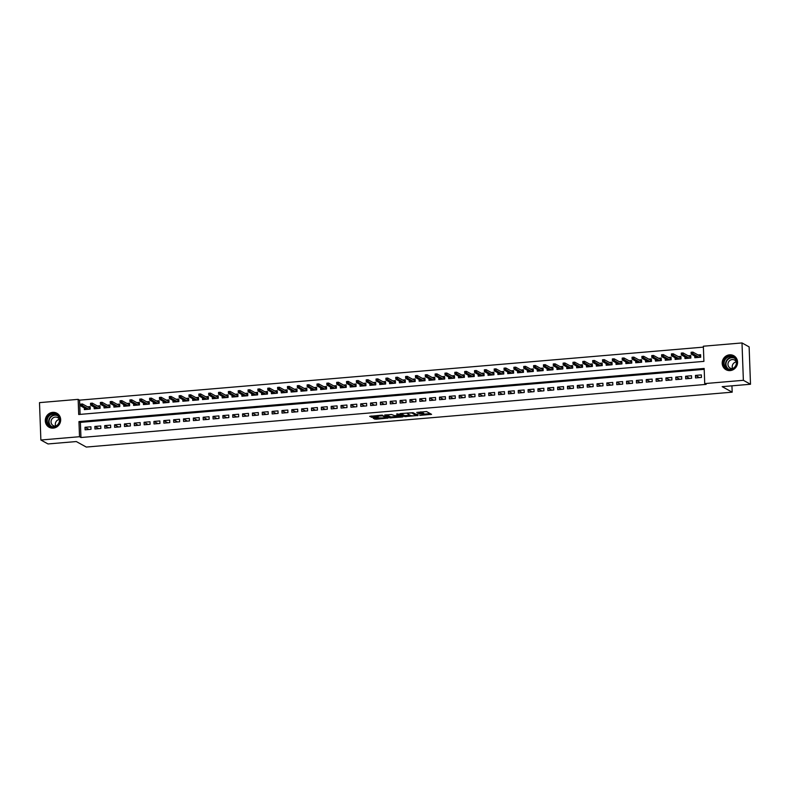 <?xml version="1.0" encoding="UTF-8"?>
<svg xmlns="http://www.w3.org/2000/svg" width="790" height="790" viewBox="0 0 790 790"><rect width="100%" height="100%" fill="white"/><g stroke="black" fill="none" stroke-linecap="round" stroke-linejoin="round"><path stroke-width="1.19" d="M419.747 415.382L431.577 414.325L426.531 411.541L416.745 412.439A3.219 0.553 177.9 0 1 420.724 412.676L421.149 412.903A3.219 0.553 177.9 0 1 421.277 413.051A3.219 0.553 177.9 0 1 418.957 413.664L417.14 413.94L419.342 413.881A3.219 0.553 177.9 0 1 423.331 414.118L423.756 414.345A3.219 0.553 177.9 0 1 423.884 414.493A3.219 0.553 177.9 0 1 421.554 415.106L419.747 415.382M52.693 412.36A7.999 7.584 118.9 0 1 60.445 421.811A7.999 7.584 118.9 0 1 49.118 427.242A7.999 7.584 118.9 0 1 52.693 412.36M729.595 354.829A7.999 7.584 118.9 0 1 737.337 364.279A7.999 7.584 118.9 0 1 726.01 369.71A7.999 7.584 118.9 0 1 729.595 354.829M373.976 418.137L373.285 418.374L375.951 419.233L388.078 418.068L381.748 415.165L369.661 416.37L372.613 417.387L378.222 416.784L377.225 416.152L382.508 415.826L385.925 417.782L373.976 418.137M741.998 342.939L749.127 346.879L750.5 384.256L722.188 386.656L732.182 392.176L86.288 447.061L76.304 441.551L48.002 443.95L40.873 440.01L39.5 402.633L78.141 399.355L78.704 414.503L703.91 361.376L703.357 346.218L741.998 342.939L743.37 380.306L704.72 383.594L704.167 368.446L78.96 421.574L79.513 436.722L40.873 440.01M750.5 384.256L743.37 380.306M704.206 369.345L80.383 422.364L80.945 437.512L706.151 384.384L704.72 383.594M80.945 437.512L79.513 436.722M404.757 416.607L418.098 415.471L413.051 412.686L400.402 413.585L399.72 413.822L404.757 416.607L404.717 415.599L410.257 415.303M402.377 416.982L389.727 417.88L384.651 415.046L391.504 414.513L394.793 415.718L398.753 415.254L396.59 414.029L397.943 413.921L403.068 416.745L402.377 416.982L402.357 416.36M84.303 407.916L84.362 409.615L90.267 409.111L90.178 406.583L87.572 406.81M94.148 407.077L94.208 408.776L100.113 408.272L100.024 405.744L97.417 405.971M103.994 406.238L104.053 407.936L109.958 407.433L109.869 404.915L107.262 405.132M113.839 405.408L113.898 407.107L119.803 406.603L119.715 404.075L117.108 404.292M123.684 404.569L123.744 406.267L129.649 405.764L129.56 403.236L126.953 403.463M133.53 403.729L133.589 405.428L139.504 404.924L139.405 402.406L136.798 402.624M143.375 402.89L143.434 404.589L149.35 404.095L149.251 401.567L146.644 401.784M153.221 402.061L153.28 403.759L159.195 403.256L159.096 400.728L156.489 400.955M163.066 401.221L163.125 402.92L169.04 402.416L168.942 399.888L166.334 400.115M172.911 400.382L172.971 402.08L178.886 401.577L178.787 399.059L176.18 399.276M182.757 399.543L182.826 401.241L188.731 400.747L188.632 398.219L186.025 398.437M192.602 398.713L192.671 400.412L198.576 399.908L198.478 397.38L195.871 397.607M202.447 397.874L202.517 399.572L208.422 399.069L208.323 396.541L205.716 396.768M212.293 397.034L212.362 398.733L218.267 398.229L218.168 395.711L215.561 395.928M222.138 396.195L222.207 397.903L228.113 397.4L228.024 394.872L225.407 395.089M231.983 395.365L232.053 397.064L237.958 396.56L237.869 394.032L235.252 394.259M241.829 394.526L241.898 396.225L247.803 395.721L247.714 393.203L245.097 393.42M251.674 393.687L251.743 395.385L257.649 394.882L257.56 392.363L254.943 392.581M261.529 392.857L261.589 394.556L267.494 394.052L267.405 391.524L264.788 391.751M271.375 392.018L271.434 393.716L277.339 393.213L277.25 390.685L274.634 390.912M281.22 391.178L281.279 392.877L287.185 392.373L287.096 389.855L284.479 390.072M291.066 390.339L291.125 392.038L297.03 391.544L296.941 389.016L294.324 389.233M300.911 389.51L300.97 391.208L306.875 390.704L306.787 388.176L304.17 388.404M310.756 388.67L310.816 390.369L316.721 389.865L316.632 387.337L314.025 387.564M320.602 387.831L320.661 389.529L326.566 389.026L326.477 386.507L323.87 386.725M330.447 386.991L330.506 388.69L336.412 388.196L336.323 385.668L333.716 385.885M340.293 386.162L340.352 387.86L346.257 387.357L346.168 384.829L343.561 385.056M350.138 385.322L350.197 387.021L356.102 386.517L356.014 383.989L353.406 384.216M359.983 384.483L360.043 386.182L365.958 385.678L365.859 383.16L363.252 383.377M369.829 383.644L369.888 385.352L375.803 384.849L375.704 382.321L373.097 382.538M379.674 382.814L379.733 384.513L385.648 384.009L385.55 381.481L382.943 381.708M389.519 381.975L389.579 383.673L395.494 383.17L395.395 380.652L392.788 380.869M399.365 381.135L399.424 382.834L405.339 382.34L405.24 379.812L402.633 380.029M409.21 380.306L409.279 382.005L415.185 381.501L415.086 378.973L412.479 379.2M419.056 379.467L419.125 381.165L425.03 380.662L424.931 378.134L422.324 378.361M428.901 378.627L428.97 380.326L434.875 379.822L434.776 377.304L432.17 377.521M438.746 377.788L438.815 379.486L444.721 378.993L444.622 376.465L442.015 376.682M448.592 376.958L448.661 378.657L454.566 378.153L454.477 375.625L451.86 375.852M458.437 376.119L458.506 377.818L464.411 377.314L464.322 374.786L461.706 375.013M468.282 375.28L468.351 376.978L474.257 376.475L474.168 373.956L471.551 374.174M478.128 374.44L478.197 376.149L484.102 375.645L484.013 373.117L481.396 373.334M487.983 373.611L488.042 375.309L493.947 374.806L493.859 372.278L491.242 372.505M497.828 372.771L497.888 374.47L503.793 373.966L503.704 371.438L501.087 371.665M507.674 371.932L507.733 373.631L513.638 373.127L513.549 370.609L510.933 370.826M517.519 371.103L517.578 372.801L523.484 372.297L523.395 369.769L520.778 369.987M527.365 370.263L527.424 371.962L533.329 371.458L533.24 368.93L530.623 369.157M537.21 369.424L537.269 371.122L543.174 370.619L543.086 368.101L540.479 368.318M547.055 368.584L547.115 370.283L553.02 369.789L552.931 367.261L550.324 367.478M556.901 367.755L556.96 369.453L562.865 368.95L562.776 366.422L560.169 366.649M566.746 366.916L566.805 368.614L572.711 368.11L572.622 365.582L570.015 365.81M576.591 366.076L576.651 367.775L582.556 367.271L582.467 364.753L579.86 364.97M586.437 365.237L586.496 366.935L592.411 366.442L592.312 363.913L589.705 364.131M596.282 364.407L596.341 366.106L602.257 365.602L602.158 363.074L599.551 363.301M606.127 363.568L606.187 365.266L612.102 364.763L612.003 362.235L609.396 362.462M615.973 362.728L616.032 364.427L621.947 363.923L621.849 361.405L619.242 361.623M625.818 361.889L625.877 363.598L631.793 363.094L631.694 360.566L629.087 360.783M635.664 361.06L635.733 362.758L641.638 362.255L641.539 359.726L638.932 359.954M645.509 360.22L645.578 361.919L651.483 361.415L651.385 358.897L648.778 359.114M655.354 359.381L655.424 361.079L661.329 360.586L661.23 358.058L658.623 358.275M665.2 358.551L665.269 360.25L671.174 359.746L671.075 357.218L668.468 357.445M675.045 357.712L675.114 359.411L681.019 358.907L680.931 356.379L678.314 356.606M684.89 356.873L684.96 358.571L690.865 358.068L690.776 355.549L688.159 355.767M695.546 377.936L701.451 377.432L701.362 374.914L695.447 375.408L695.546 377.936M685.7 378.775L691.606 378.272L691.517 375.744L685.601 376.247L685.7 378.775M675.855 379.615L681.76 379.111L681.671 376.583L675.756 377.087L675.855 379.615M666.01 380.444L671.915 379.951L671.816 377.423L665.911 377.926L666.01 380.444M656.164 381.284L662.069 380.78L661.971 378.262L656.065 378.756L656.164 381.284M646.319 382.123L652.224 381.619L652.125 379.091L646.22 379.595L646.319 382.123M636.473 382.962L642.379 382.459L642.28 379.931L636.375 380.434L636.473 382.962M626.618 383.792L632.533 383.288L632.435 380.77L626.529 381.274L626.618 383.792M616.773 384.631L622.688 384.128L622.589 381.6L616.684 382.103L616.773 384.631M606.927 385.471L612.843 384.967L612.744 382.439L606.838 382.943L606.927 385.471M597.082 386.3L602.997 385.806L602.898 383.278L596.993 383.782L597.082 386.3M587.237 387.14L593.152 386.636L593.053 384.118L587.148 384.621L587.237 387.14M577.391 387.979L583.296 387.475L583.208 384.947L577.302 385.451L577.391 387.979M567.546 388.818L573.451 388.315L573.362 385.787L567.457 386.29L567.546 388.818M557.701 389.648L563.606 389.154L563.517 386.626L557.612 387.13L557.701 389.648M547.855 390.487L553.76 389.984L553.671 387.465L547.766 387.959L547.855 390.487M538.01 391.327L543.915 390.823L543.826 388.295L537.921 388.799L538.01 391.327M528.164 392.166L534.07 391.662L533.981 389.134L528.076 389.638L528.164 392.166M518.319 392.995L524.224 392.502L524.135 389.974L518.23 390.477L518.319 392.995M508.474 393.835L514.379 393.331L514.29 390.813L508.385 391.307L508.474 393.835M498.628 394.674L504.534 394.171L504.445 391.643L498.539 392.146L498.628 394.674M488.783 395.514L494.688 395.01L494.599 392.482L488.684 392.986L488.783 395.514M478.938 396.343L484.843 395.839L484.754 393.321L478.839 393.825L478.938 396.343M469.092 397.182L474.997 396.679L474.909 394.151L468.993 394.654L469.092 397.182M459.247 398.022L465.152 397.518L465.063 394.99L459.148 395.494L459.247 398.022M449.401 398.851L455.307 398.358L455.218 395.829L449.303 396.333L449.401 398.851M439.556 399.691L445.461 399.187L445.363 396.669L439.457 397.163L439.556 399.691M429.711 400.53L435.616 400.026L435.517 397.498L429.612 398.002L429.711 400.53M419.865 401.369L425.771 400.866L425.672 398.338L419.767 398.841L419.865 401.369M410.02 402.199L415.925 401.705L415.826 399.177L409.921 399.681L410.02 402.199M400.165 403.038L406.08 402.535L405.981 400.017L400.076 400.51L400.165 403.038M390.319 403.878L396.234 403.374L396.136 400.846L390.23 401.35L390.319 403.878M380.474 404.717L386.389 404.213L386.29 401.685L380.385 402.189L380.474 404.717M370.629 405.547L376.544 405.043L376.445 402.525L370.54 403.028L370.629 405.547M360.783 406.386L366.698 405.882L366.6 403.354L360.694 403.858L360.783 406.386M350.938 407.225L356.843 406.722L356.754 404.194L350.849 404.697L350.938 407.225M341.092 408.065L346.998 407.561L346.909 405.033L341.004 405.537L341.092 408.065M331.247 408.894L337.152 408.391L337.063 405.872L331.158 406.376L331.247 408.894M321.402 409.734L327.307 409.23L327.218 406.702L321.313 407.206L321.402 409.734M311.556 410.573L317.462 410.069L317.373 407.541L311.467 408.045L311.556 410.573M301.711 411.402L307.616 410.909L307.527 408.381L301.622 408.884L301.711 411.402M291.865 412.242L297.771 411.738L297.682 409.22L291.777 409.714L291.865 412.242M282.02 413.081L287.925 412.578L287.837 410.05L281.931 410.553L282.02 413.081M272.175 413.921L278.08 413.417L277.991 410.889L272.086 411.393L272.175 413.921M262.329 414.75L268.235 414.256L268.146 411.728L262.231 412.232L262.329 414.75M252.484 415.589L258.389 415.086L258.3 412.568L252.385 413.061L252.484 415.589M242.639 416.429L248.544 415.925L248.455 413.397L242.54 413.901L242.639 416.429M232.793 417.268L238.698 416.765L238.61 414.237L232.695 414.74L232.793 417.268M222.948 418.098L228.853 417.594L228.764 415.076L222.849 415.579L222.948 418.098M213.103 418.937L219.008 418.433L218.909 415.905L213.004 416.409L213.103 418.937M203.257 419.776L209.162 419.273L209.064 416.745L203.158 417.248L203.257 419.776M193.412 420.606L199.317 420.112L199.218 417.584L193.313 418.088L193.412 420.606M183.566 421.445L189.472 420.942L189.373 418.424L183.468 418.917L183.566 421.445M173.711 422.285L179.626 421.781L179.528 419.253L173.622 419.757L173.711 422.285M163.866 423.124L169.781 422.62L169.682 420.092L163.777 420.596L163.866 423.124M154.02 423.954L159.936 423.46L159.837 420.932L153.931 421.435L154.02 423.954M144.175 424.793L150.09 424.289L149.991 421.771L144.086 422.265L144.175 424.793M134.33 425.632L140.245 425.129L140.146 422.601L134.241 423.104L134.33 425.632M124.484 426.472L130.389 425.968L130.301 423.44L124.395 423.944L124.484 426.472M114.639 427.301L120.544 426.798L120.455 424.279L114.55 424.783L114.639 427.301M104.794 428.141L110.699 427.637L110.61 425.119L104.705 425.613L104.794 428.141M94.948 428.98L100.853 428.476L100.765 425.948L94.859 426.452L94.948 428.98M90.919 426.788L85.014 427.291L85.103 429.819L91.008 429.316L90.919 426.788M703.386 347.126L79.573 400.145L80.096 414.385M694.736 356.033L694.805 357.732L700.71 357.238L700.621 354.71L698.005 354.927M732.182 392.176L731.945 385.826M79.573 400.145L78.141 399.355M80.383 422.364L78.96 421.574M695.447 375.408L699.427 377.61M685.601 376.247L689.581 378.45M675.756 377.087L679.736 379.279M665.911 377.926L669.89 380.118M656.065 378.756L660.045 380.958M646.22 379.595L650.19 381.787M636.375 380.434L640.344 382.627M626.529 381.274L630.499 383.466M616.684 382.103L620.654 384.305M606.838 382.943L610.808 385.135M596.993 383.782L600.963 385.974M587.148 384.621L591.118 386.814M577.302 385.451L581.272 387.653M567.457 386.29L571.427 388.483M557.612 387.13L561.581 389.322M547.766 387.959L551.736 390.161M537.921 388.799L541.891 390.991M528.076 389.638L532.045 391.83M518.23 390.477L522.2 392.67M508.385 391.307L512.355 393.509M498.539 392.146L502.509 394.338M488.684 392.986L492.664 395.178M478.839 393.825L482.818 396.017M468.993 394.654L472.973 396.857M459.148 395.494L463.128 397.686M449.303 396.333L453.282 398.525M439.457 397.163L443.437 399.365M429.612 398.002L433.591 400.204M419.767 398.841L423.736 401.034M409.921 399.681L413.891 401.873M400.076 400.51L404.046 402.712M390.23 401.35L394.2 403.542M380.385 402.189L384.355 404.381M370.54 403.028L374.509 405.221M360.694 403.858L364.664 406.06M350.849 404.697L354.819 406.89M341.004 405.537L344.973 407.729M331.158 406.376L335.128 408.568M321.313 407.206L325.282 409.408M311.467 408.045L315.437 410.237M301.622 408.884L305.592 411.077M291.777 409.714L295.746 411.916M281.931 410.553L285.901 412.755M272.086 411.393L276.056 413.585M262.231 412.232L266.21 414.424M252.385 413.061L256.365 415.264M242.54 413.901L246.519 416.093M232.695 414.74L236.674 416.932M222.849 415.579L226.829 417.772M213.004 416.409L216.983 418.611M203.158 417.248L207.138 419.441M193.313 418.088L197.283 420.28M183.468 418.917L187.437 421.119M173.622 419.757L177.592 421.959M163.777 420.596L167.747 422.788M153.931 421.435L157.901 423.628M144.086 422.265L148.056 424.467M134.241 423.104L138.211 425.297M124.395 423.944L128.365 426.136M114.55 424.783L118.52 426.975M104.705 425.613L108.674 427.815M94.859 426.452L98.829 428.644M85.014 427.291L88.984 429.484M423.884 414.493L423.845 413.486A3.219 0.553 177.9 0 0 423.716 413.338L423.756 414.345M421.268 412.815A3.219 0.553 177.9 0 1 423.292 413.101L423.716 413.338M421.277 413.051L421.238 412.044A3.219 0.553 177.9 0 0 421.11 411.896L421.149 412.903M423.865 414.148L430.264 413.604M400.984 413.535L404.717 415.599M415.955 415.579L412.005 412.973L409.734 413.042A3.219 0.553 177.9 0 0 407.413 413.654A3.219 0.553 177.9 0 0 407.541 413.802L410.563 415.471A3.219 0.553 177.9 0 0 414.553 415.698L415.955 415.579M401.755 416.024L400.925 416.093M395.237 416.577L390.941 416.942L390.971 417.95M385.964 414.809L390.941 416.942M395.662 416.824L400.945 416.498L398.417 415.659L394.457 416.132L395.662 416.824M399.266 414.641L398.733 414.632M370.935 416.083L377.225 415.984M374.559 418.088L380.207 417.861M385.915 417.367L386.725 417.298M696.434 357.594L696.415 356.962M699.18 355.579L700.641 355.451M699.683 357.317L700.068 355.5L700.128 357.287M691.191 353.426L692.178 353.347L692.139 352.33L691.151 352.419L691.181 354.068L691.112 352.251L692.889 352.103L692.949 353.92L691.181 354.068L697.412 357.515M692.178 353.347L699.189 357.366M692.139 352.33L692.889 352.103L699.634 355.826M729.861 356.023A6.922 6.567 118.9 0 1 736.754 362.274A6.922 6.567 118.9 0 1 730.365 369.651A6.922 6.567 118.9 0 1 723.462 363.4A6.922 6.567 118.9 0 1 729.861 356.023M730.483 369.226A6.409 6.083 -61.1 0 0 733.357 357.307A6.409 6.083 -61.1 0 0 724.282 361.662A6.409 6.083 -61.1 0 0 730.483 369.226M736.399 362.175A4.562 4.325 -61.1 0 0 728.084 363.173A4.562 4.325 -61.1 0 0 732.893 368.505M735.026 356.596A7.949 7.535 -61.1 0 0 722.702 361.277A7.949 7.535 -61.1 0 0 727.442 370.312M732.656 368.545A4.562 4.325 118.9 0 1 736.3 361.958M58.845 416.468A6.922 6.567 118.9 0 1 56.752 425.988A6.922 6.567 118.9 0 1 47.578 424.26A6.922 6.567 118.9 0 1 49.671 414.74A6.922 6.567 118.9 0 1 58.845 416.468M48.141 424.052A6.409 6.083 -61.1 0 0 57.779 424.635A6.409 6.083 -61.1 0 0 56.455 414.829A6.409 6.083 -61.1 0 0 48.141 424.052M59.497 419.697A4.562 4.325 -61.1 0 0 52.288 418.601A4.562 4.325 -61.1 0 0 56.001 426.037M58.124 414.128A7.949 7.535 -61.1 0 0 46.748 424.842A7.949 7.535 -61.1 0 0 50.54 427.834M55.754 426.067A4.562 4.325 118.9 0 1 59.398 419.48M686.589 358.433L686.569 357.801M689.334 356.418L690.796 356.29M689.838 358.156L690.223 356.339L690.282 358.117M681.345 354.266L682.323 354.177L682.293 353.17L681.306 353.258L681.336 354.907L681.266 353.091L683.044 352.933L683.103 354.759L681.336 354.907L687.567 358.354M682.323 354.177L689.344 358.196M682.293 353.17L683.044 352.933L689.788 356.665M676.744 359.272L676.724 358.63M679.489 357.248L680.95 357.129M679.993 358.996L680.368 357.179L680.437 358.956M671.5 355.105L672.478 355.016L672.448 354.009L671.461 354.088L671.49 355.747L671.421 353.92L673.199 353.772L673.258 355.589L671.49 355.747L677.721 359.183M672.478 355.016L679.499 359.035M672.448 354.009L673.199 353.772L679.943 357.505M666.898 360.112L666.879 359.47M669.644 358.087L671.105 357.959M670.147 359.835L670.522 358.008L670.592 359.796M661.655 355.935L662.632 355.856L662.603 354.848L661.615 354.927L661.645 356.576L661.576 354.759L663.353 354.611L663.412 356.428L661.645 356.576L667.876 360.023M662.632 355.856L669.644 359.875M662.603 354.848L663.353 354.611L670.098 358.344M657.053 360.941L657.033 360.309M659.788 358.927L661.26 358.798M660.302 360.665L660.677 358.848L660.746 360.635M651.809 356.774L652.787 356.695L652.757 355.678L651.77 355.767L651.799 357.416L651.73 355.599L653.508 355.451L653.567 357.268L651.799 357.416L658.031 360.862M652.787 356.695L659.798 360.714M652.757 355.678L653.508 355.451L660.252 359.174M647.207 361.781L647.188 361.149M649.943 359.756L651.414 359.638M650.456 361.504L650.832 359.687L650.901 361.465M641.964 357.613L642.942 357.524L642.912 356.517L641.924 356.596L641.954 358.255L641.885 356.438L643.653 356.28L643.722 358.107L641.954 358.255L648.185 361.702M642.942 357.524L649.953 361.543M642.912 356.517L643.653 356.28L650.407 360.013M637.362 362.62L637.342 361.978M640.098 360.596L641.569 360.477M640.611 362.343L640.986 360.526L641.055 362.304M632.119 358.443L633.096 358.364L633.067 357.357L632.079 357.435L632.109 359.094L632.039 357.268L633.807 357.12L633.876 358.937L632.109 359.094L638.34 362.531M633.096 358.364L640.107 362.383M633.067 357.357L633.807 357.12L640.562 360.852M627.517 363.449L627.497 362.817M630.252 361.435L631.724 361.307M630.766 363.173L631.141 361.356L631.21 363.143M622.273 359.282L623.251 359.203L623.211 358.186L622.234 358.275L622.263 359.924L622.194 358.107L623.962 357.959L624.031 359.776L622.263 359.924L628.494 363.37M623.251 359.203L630.262 363.222M623.211 358.186L623.962 357.959L630.716 361.682M617.671 364.289L617.652 363.657M620.407 362.274L621.878 362.146M620.92 364.012L621.295 362.195L621.365 363.973M612.418 360.122L613.405 360.033L613.366 359.025L612.388 359.114L612.418 360.763L612.349 358.946L614.116 358.798L614.186 360.615L612.418 360.763L618.649 364.21M613.405 360.033L620.417 364.062M613.366 359.025L614.116 358.798L620.871 362.521M607.826 365.128L607.806 364.496M610.561 363.104L612.033 362.985M611.075 364.852L611.45 363.035L611.519 364.812M602.573 360.961L603.56 360.872L603.52 359.865L602.543 359.944L602.573 361.603L602.503 359.786L604.271 359.628L604.34 361.445L602.573 361.603L608.804 365.049M603.56 360.872L610.571 364.891M603.52 359.865L604.271 359.628L611.016 363.361M597.981 365.968L597.951 365.326M600.716 363.943L602.187 363.815M601.23 365.691L601.605 363.864L601.674 365.651M592.727 361.79L593.715 361.711L593.675 360.704L592.698 360.783L592.727 362.432L592.658 360.615L594.426 360.467L594.495 362.284L592.727 362.432L598.958 365.879M593.715 361.711L600.726 365.731M593.675 360.704L594.426 360.467L601.17 364.2M588.135 366.797L588.106 366.165M590.871 364.782L592.342 364.654M591.384 366.521L591.759 364.704L591.829 366.491M582.882 362.63L583.869 362.551L583.83 361.534L582.852 361.623L582.882 363.272L582.813 361.455L584.58 361.307L584.649 363.124L582.882 363.272L589.113 366.718M583.869 362.551L590.88 366.57M583.83 361.534L584.58 361.307L591.325 365.029M578.29 367.636L578.26 367.004M581.025 365.622L582.497 365.494M581.539 367.36L581.914 365.543L581.983 367.32M573.036 363.469L574.024 363.38L573.984 362.373L573.007 362.462L573.027 364.111L572.967 362.294L574.735 362.146L574.804 363.963L573.027 364.111L579.268 367.557M574.024 363.38L581.035 367.399M573.984 362.373L574.735 362.146L581.48 365.869M568.445 368.476L568.415 367.844M571.18 366.451L572.651 366.333M571.693 368.199L572.069 366.382L572.138 368.16M563.191 364.309L564.179 364.22L564.139 363.212L563.151 363.291L563.181 364.95L563.122 363.133L564.889 362.975L564.959 364.792L563.181 364.95L569.422 368.387M564.179 364.22L571.19 368.239M564.139 363.212L564.889 362.975L571.634 366.708M558.599 369.315L558.57 368.673M561.335 367.291L562.806 367.162M561.848 369.039L562.223 367.212L562.292 368.999M553.346 365.138L554.333 365.059L554.294 364.052L553.306 364.131L553.336 365.78L553.276 363.963L555.044 363.815L555.113 365.632L553.336 365.78L559.577 369.226M554.333 365.059L561.344 369.078M554.294 364.052L555.044 363.815L561.789 367.548M548.754 370.145L548.724 369.513M551.489 368.13L552.961 368.002M552.003 369.868L552.378 368.051L552.447 369.839M543.5 365.977L544.488 365.898L544.448 364.881L543.461 364.97L543.49 366.619L543.431 364.802L545.199 364.654L545.268 366.471L543.49 366.619L549.731 370.066M544.488 365.898L551.499 369.918M544.448 364.881L545.199 364.654L551.943 368.377M538.908 370.984L538.879 370.352M541.644 368.96L543.115 368.841M542.157 370.707L542.533 368.891L542.592 370.668M533.655 366.817L534.642 366.728L534.603 365.721L533.615 365.8L533.645 367.459L533.586 365.642L535.353 365.484L535.423 367.31L533.645 367.459L539.876 370.905M534.642 366.728L541.654 370.747M534.603 365.721L535.353 365.484L542.098 369.216M529.063 371.823L529.033 371.182M531.798 369.799L533.27 369.681M532.312 371.547L532.687 369.73L532.746 371.507M523.81 367.656L524.797 367.567L524.758 366.56L523.77 366.639L523.8 368.298L523.731 366.471L525.508 366.323L525.577 368.14L523.8 368.298L530.031 371.735M524.797 367.567L531.808 371.586M524.758 366.56L525.508 366.323L532.253 370.056M519.218 372.663L519.188 372.021M521.953 370.638L523.424 370.51M522.467 372.386L522.842 370.559L522.901 372.347M513.964 368.486L514.952 368.407L514.912 367.39L513.925 367.478L513.954 369.128L513.885 367.31L515.663 367.162L515.732 368.979L513.954 369.128L520.185 372.574M514.952 368.407L521.963 372.426M514.912 367.39L515.663 367.162L522.407 370.885M509.362 373.492L509.343 372.86M512.108 371.478L513.579 371.349M512.621 373.216L512.996 371.399L513.056 373.176M504.119 369.325L505.106 369.246L505.067 368.229L504.079 368.318L504.109 369.967L504.04 368.15L505.817 368.002L505.886 369.819L504.109 369.967L510.34 373.413M505.106 369.246L512.118 373.265M505.067 368.229L505.817 368.002L512.562 371.725M499.517 374.332L499.497 373.7M502.262 372.307L503.734 372.189M502.776 374.055L503.151 372.238L503.21 374.016M494.273 370.164L495.261 370.076L495.221 369.068L494.234 369.147L494.264 370.806L494.194 368.989L495.972 368.831L496.041 370.658L494.264 370.806L500.495 374.253M495.261 370.076L502.272 374.095M495.221 369.068L495.972 368.831L502.716 372.564M489.672 375.171L489.652 374.529M492.417 373.147L493.878 373.028M492.921 374.894L493.306 373.078L493.365 374.855M484.428 370.994L485.416 370.915L485.376 369.908L484.389 369.987L484.418 371.636L484.349 369.819L486.127 369.671L486.196 371.488L484.418 371.636L490.649 375.082M485.416 370.915L492.427 374.934M485.376 369.908L486.127 369.671L492.871 373.403M479.826 376L479.807 375.369M482.572 373.986L484.033 373.858M483.075 375.724L483.46 373.907L483.519 375.694M474.583 371.833L475.57 371.754L475.531 370.737L474.543 370.826L474.573 372.475L474.504 370.658L476.281 370.51L476.34 372.327L474.573 372.475L480.804 375.922M475.57 371.754L482.581 375.773M475.531 370.737L476.281 370.51L483.026 374.233M469.981 376.84L469.961 376.208M472.726 374.825L474.188 374.697M473.23 376.563L473.615 374.746L473.674 376.524M464.737 372.673L465.725 372.584L465.685 371.577L464.698 371.665L464.727 373.315L464.658 371.498L466.436 371.349L466.495 373.166L464.727 373.315L470.959 376.761M465.725 372.584L472.736 376.613M465.685 371.577L466.436 371.349L473.18 375.072M460.135 377.679L460.116 377.047M462.881 375.655L464.342 375.536M463.384 377.403L463.769 375.586L463.829 377.363M454.892 373.512L455.87 373.423L455.84 372.416L454.852 372.495L454.882 374.154L454.813 372.337L456.59 372.179L456.65 373.996L454.882 374.154L461.113 377.6M455.87 373.423L462.891 377.442M455.84 372.416L456.59 372.179L463.335 375.912M450.29 378.519L450.27 377.877M453.035 376.494L454.497 376.366M453.539 378.242L453.914 376.415L453.983 378.203M445.047 374.341L446.024 374.262L445.995 373.255L445.007 373.334L445.037 374.983L444.968 373.166L446.745 373.018L446.804 374.835L445.037 374.983L451.268 378.43M446.024 374.262L453.045 378.282M445.995 373.255L446.745 373.018L453.49 376.751M440.445 379.348L440.425 378.716M443.19 377.334L444.651 377.205M443.694 379.072L444.069 377.255L444.138 379.042M435.201 375.181L436.179 375.102L436.149 374.085L435.162 374.174L435.191 375.823L435.122 374.006L436.9 373.858L436.959 375.675L435.191 375.823L441.422 379.269M436.179 375.102L443.19 379.121M436.149 374.085L436.9 373.858L443.644 377.581M430.599 380.188L430.58 379.556M433.335 378.173L434.806 378.045M433.848 379.911L434.224 378.094L434.293 379.872M425.356 376.02L426.333 375.931L426.304 374.924L425.316 375.013L425.346 376.662L425.277 374.845L427.054 374.697L427.113 376.514L425.346 376.662L431.577 380.109M426.333 375.931L433.345 379.951M426.304 374.924L427.054 374.697L433.799 378.42M420.754 381.027L420.734 380.385M423.489 379.003L424.961 378.884M424.003 380.75L424.378 378.933L424.447 380.711M415.51 376.86L416.488 376.771L416.458 375.764L415.471 375.843L415.5 377.501L415.431 375.675L417.199 375.526L417.268 377.344L415.5 377.501L421.732 380.938M416.488 376.771L423.499 380.79M416.458 375.764L417.199 375.526L423.954 379.259M410.909 381.866L410.889 381.224M413.644 379.842L415.115 379.714M414.157 381.59L414.533 379.763L414.602 381.55M405.665 377.689L406.643 377.61L406.613 376.603L405.625 376.682L405.655 378.331L405.586 376.514L407.354 376.366L407.423 378.183L405.655 378.331L411.886 381.777M406.643 377.61L413.654 381.629M406.613 376.603L407.354 376.366L414.108 380.099M401.063 382.696L401.043 382.064M403.799 380.681L405.27 380.553M404.312 382.419L404.687 380.602L404.757 382.39M395.82 378.529L396.797 378.45L396.758 377.432L395.78 377.521L395.81 379.17L395.741 377.353L397.508 377.205L397.577 379.022L395.81 379.17L402.041 382.617M396.797 378.45L403.809 382.469M396.758 377.432L397.508 377.205L404.263 380.928M391.218 383.535L391.198 382.903M393.953 381.511L395.425 381.392M394.467 383.259L394.842 381.442L394.911 383.219M385.964 379.368L386.952 379.279L386.912 378.272L385.935 378.351L385.964 380.01L385.895 378.193L387.663 378.035L387.732 379.862L385.964 380.01L392.196 383.456M386.952 379.279L393.963 383.298M386.912 378.272L387.663 378.035L394.417 381.768M381.373 384.375L381.353 383.733M384.108 382.35L385.579 382.232M384.621 384.098L384.997 382.281L385.066 384.059M376.119 380.197L377.107 380.118L377.067 379.111L376.089 379.19L376.119 380.849L376.05 379.022L377.818 378.874L377.887 380.691L376.119 380.849L382.35 384.286M377.107 380.118L384.118 384.138M377.067 379.111L377.818 378.874L384.562 382.607M371.527 385.204L371.498 384.572M374.262 383.19L375.734 383.061M374.776 384.937L375.151 383.111L375.22 384.898M366.274 381.037L367.261 380.958L367.222 379.941L366.244 380.029L366.274 381.679L366.204 379.862L367.972 379.714L368.041 381.531L366.274 381.679L372.505 385.125M367.261 380.958L374.272 384.977M367.222 379.941L367.972 379.714L374.717 383.436M361.682 386.043L361.652 385.411M364.417 384.029L365.889 383.901M364.931 385.767L365.306 383.95L365.375 385.727M356.428 381.876L357.416 381.787L357.376 380.78L356.399 380.869L356.428 382.518L356.359 380.701L358.127 380.553L358.196 382.37L356.428 382.518L362.659 385.964M357.416 381.787L364.427 385.816M357.376 380.78L358.127 380.553L364.871 384.276M351.836 386.883L351.807 386.251M354.572 384.858L356.043 384.74M355.085 386.606L355.46 384.789L355.53 386.567M346.583 382.716L347.57 382.627L347.531 381.619L346.553 381.698L346.573 383.357L346.514 381.54L348.281 381.382L348.351 383.199L346.573 383.357L352.814 386.804M347.57 382.627L354.582 386.646M347.531 381.619L348.281 381.382L355.026 385.115M341.991 387.722L341.961 387.08M344.726 385.698L346.198 385.569M345.24 387.446L345.615 385.619L345.684 387.406M336.738 383.545L337.725 383.466L337.685 382.459L336.698 382.538L336.728 384.187L336.668 382.37L338.436 382.222L338.505 384.039L336.728 384.187L342.969 387.633M337.725 383.466L344.736 387.485M337.685 382.459L338.436 382.222L345.181 385.954M332.146 388.552L332.116 387.92M334.881 386.537L336.352 386.409M335.394 388.275L335.77 386.458L335.839 388.246M326.892 384.384L327.88 384.305L327.84 383.288L326.853 383.377L326.882 385.026L326.823 383.209L328.591 383.061L328.66 384.878L326.882 385.026L333.123 388.473M327.88 384.305L334.891 388.325M327.84 383.288L328.591 383.061L335.335 386.784M322.3 389.391L322.271 388.759M325.036 387.376L326.507 387.248M325.549 389.115L325.924 387.298L325.994 389.075M317.047 385.224L318.034 385.135L317.995 384.128L317.007 384.216L317.037 385.866L316.978 384.049L318.745 383.901L318.814 385.718L317.037 385.866L323.278 389.312M318.034 385.135L325.046 389.154M317.995 384.128L318.745 383.901L325.49 387.623M312.455 390.23L312.425 389.598M315.19 388.206L316.662 388.088M315.704 389.954L316.079 388.137L316.138 389.914M307.201 386.063L308.189 385.974L308.149 384.967L307.162 385.046L307.192 386.705L307.132 384.888L308.9 384.73L308.969 386.547L307.192 386.705L313.423 390.142M308.189 385.974L315.2 389.993M308.149 384.967L308.9 384.73L315.644 388.463M302.61 391.07L302.58 390.428M305.345 389.045L306.816 388.917M305.858 390.793L306.234 388.966L306.293 390.754M297.356 386.893L298.344 386.814L298.304 385.806L297.317 385.885L297.346 387.535L297.277 385.718L299.054 385.569L299.124 387.386L297.346 387.535L303.577 390.981M298.344 386.814L305.355 390.833M298.304 385.806L299.054 385.569L305.799 389.302M292.764 391.899L292.735 391.267M295.5 389.885L296.971 389.756M296.013 391.623L296.388 389.806L296.447 391.593M287.511 387.732L288.498 387.653L288.459 386.636L287.471 386.725L287.501 388.374L287.432 386.557L289.209 386.409L289.278 388.226L287.501 388.374L293.732 391.82M288.498 387.653L295.509 391.672M288.459 386.636L289.209 386.409L295.954 390.132M282.909 392.739L282.889 392.107M285.654 390.724L287.125 390.596M286.168 392.462L286.543 390.645L286.602 392.423M277.665 388.571L278.653 388.483L278.613 387.475L277.626 387.564L277.655 389.213L277.586 387.396L279.364 387.238L279.433 389.065L277.655 389.213L283.887 392.66M278.653 388.483L285.664 392.502M278.613 387.475L279.364 387.238L286.108 390.971M273.063 393.578L273.044 392.936M275.809 391.554L277.28 391.435M276.322 393.301L276.697 391.485L276.757 393.262M267.82 389.411L268.807 389.322L268.768 388.315L267.78 388.394L267.81 390.053L267.741 388.226L269.518 388.078L269.588 389.895L267.81 390.053L274.041 393.489M268.807 389.322L275.819 393.341M268.768 388.315L269.518 388.078L276.263 391.81M263.218 394.417L263.198 393.776M265.963 392.393L267.425 392.265M266.467 394.141L266.852 392.314L266.911 394.101M257.975 390.24L258.962 390.161L258.923 389.154L257.935 389.233L257.965 390.882L257.896 389.065L259.673 388.917L259.742 390.734L257.965 390.882L264.196 394.329M258.962 390.161L265.973 394.18M258.923 389.154L259.673 388.917L266.418 392.65M253.373 395.247L253.353 394.615M256.118 393.232L257.579 393.104M256.622 394.97L257.007 393.153L257.066 394.931M248.129 391.08L249.117 391.001L249.077 389.984L248.09 390.072L248.119 391.722L248.05 389.904L249.828 389.756L249.887 391.573L248.119 391.722L254.35 395.168M249.117 391.001L256.128 395.02M249.077 389.984L249.828 389.756L256.572 393.479M243.527 396.086L243.508 395.454M246.273 394.062L247.734 393.943M246.776 395.81L247.161 393.993L247.221 395.77M238.284 391.919L239.271 391.83L239.232 390.823L238.244 390.902L238.274 392.561L238.205 390.744L239.982 390.586L240.042 392.413L238.274 392.561L244.505 396.007M239.271 391.83L246.283 395.849M239.232 390.823L239.982 390.586L246.727 394.319M233.682 396.926L233.662 396.284M236.427 394.901L237.889 394.783M236.931 396.649L237.316 394.832L237.375 396.61M228.438 392.749L229.416 392.67L229.386 391.662L228.399 391.741L228.429 393.4L228.359 391.573L230.137 391.425L230.196 393.242L228.429 393.4L234.66 396.837M229.416 392.67L236.437 396.689M229.386 391.662L230.137 391.425L236.882 395.158M223.837 397.755L223.817 397.123M226.582 395.741L228.043 395.612M227.086 397.479L227.461 395.662L227.53 397.449M218.593 393.588L219.571 393.509L219.541 392.492L218.554 392.581L218.583 394.23L218.514 392.413L220.292 392.265L220.351 394.082L218.583 394.23L224.814 397.676M219.571 393.509L226.592 397.528M219.541 392.492L220.292 392.265L227.036 395.988M213.991 398.594L213.972 397.963M216.737 396.58L218.198 396.452M217.24 398.318L217.615 396.501L217.685 398.279M208.748 394.427L209.725 394.338L209.696 393.331L208.708 393.42L208.738 395.069L208.669 393.252L210.446 393.104L210.505 394.921L208.738 395.069L214.969 398.516M209.725 394.338L216.737 398.367M209.696 393.331L210.446 393.104L217.191 396.827M204.146 399.434L204.126 398.802M206.881 397.41L208.353 397.291M207.395 399.157L207.77 397.34L207.839 399.118M198.902 395.267L199.88 395.178L199.85 394.171L198.863 394.25L198.892 395.909L198.823 394.091L200.601 393.934L200.66 395.75L198.892 395.909L205.124 399.355M199.88 395.178L206.891 399.197M199.85 394.171L200.601 393.934L207.345 397.666M194.3 400.273L194.281 399.631M197.036 398.249L198.507 398.121M197.549 399.997L197.925 398.17L197.994 399.957M189.057 396.096L190.035 396.017L190.005 395.01L189.017 395.089L189.047 396.738L188.978 394.921L190.745 394.773L190.815 396.59L189.047 396.738L195.278 400.184M190.035 396.017L197.046 400.036M190.005 395.01L190.745 394.773L197.5 398.506M184.455 401.103L184.435 400.471M187.191 399.088L188.662 398.96M187.704 400.826L188.079 399.009L188.148 400.797M179.212 396.935L180.189 396.857L180.16 395.839L179.172 395.928L179.202 397.577L179.133 395.76L180.9 395.612L180.969 397.429L179.202 397.577L185.433 401.024M180.189 396.857L187.2 400.876M180.16 395.839L180.9 395.612L187.655 399.335M174.61 401.942L174.59 401.31M177.345 399.928L178.817 399.799M177.859 401.666L178.234 399.849L178.303 401.626M169.366 397.775L170.344 397.686L170.304 396.679L169.327 396.768L169.356 398.417L169.287 396.6L171.055 396.452L171.124 398.269L169.356 398.417L175.587 401.863M170.344 397.686L177.355 401.705M170.304 396.679L171.055 396.452L177.809 400.175M164.764 402.781L164.745 402.15M167.5 400.757L168.971 400.639M168.013 402.505L168.389 400.688L168.458 402.466M159.511 398.614L160.498 398.525L160.459 397.518L159.481 397.597L159.511 399.256L159.442 397.439L161.209 397.281L161.279 399.098L159.511 399.256L165.742 402.693M160.498 398.525L167.51 402.545M160.459 397.518L161.209 397.281L167.964 401.014M154.919 403.621L154.899 402.979M157.654 401.597L159.126 401.468M158.168 403.344L158.543 401.518L158.612 403.305M149.666 399.444L150.653 399.365L150.614 398.358L149.636 398.437L149.666 400.086L149.596 398.269L151.364 398.121L151.433 399.938L149.666 400.086L155.897 403.532M150.653 399.365L157.664 403.384M150.614 398.358L151.364 398.121L158.109 401.853M145.074 404.45L145.044 403.818M147.809 402.436L149.28 402.308M148.322 404.174L148.698 402.357L148.767 404.144M139.82 400.283L140.808 400.204L140.768 399.187L139.791 399.276L139.82 400.925L139.751 399.108L141.519 398.96L141.588 400.777L139.82 400.925L146.051 404.371M140.808 400.204L147.819 404.223M140.768 399.187L141.519 398.96L148.263 402.683M135.228 405.29L135.199 404.658M137.964 403.265L139.435 403.147M138.477 405.013L138.852 403.196L138.922 404.974M129.975 401.123L130.962 401.034L130.923 400.026L129.945 400.105L129.975 401.764L129.906 399.947L131.673 399.789L131.742 401.616L129.975 401.764L136.206 405.211M130.962 401.034L137.974 405.053M130.923 400.026L131.673 399.789L138.418 403.522M125.383 406.129L125.353 405.487M128.118 404.105L129.59 403.986M128.632 405.853L129.007 404.036L129.076 405.813M120.129 401.962L121.117 401.873L121.077 400.866L120.1 400.945L120.12 402.604L120.06 400.777L121.828 400.629L121.897 402.446L120.12 402.604L126.361 406.04M121.117 401.873L128.128 405.892M121.077 400.866L121.828 400.629L128.572 404.362M115.538 406.969L115.508 406.327M118.273 404.944L119.744 404.816M118.786 406.692L119.162 404.865L119.231 406.653M110.284 402.791L111.272 402.712L111.232 401.695L110.245 401.784L110.274 403.433L110.215 401.616L111.983 401.468L112.052 403.285L110.274 403.433L116.515 406.88M111.272 402.712L118.283 406.732M111.232 401.695L111.983 401.468L118.727 405.191M105.692 407.798L105.663 407.166M108.428 405.784L109.899 405.655M108.941 407.522L109.316 405.704L109.385 407.482M100.439 403.631L101.426 403.542L101.387 402.535L100.399 402.624L100.429 404.273L100.37 402.456L102.137 402.308L102.206 404.125L100.429 404.273L106.67 407.719M101.426 403.542L108.437 407.571M101.387 402.535L102.137 402.308L108.882 406.03M95.847 408.637L95.817 408.005M98.582 406.613L100.053 406.495M99.096 408.361L99.471 406.544L99.54 408.321M90.593 404.47L91.581 404.381L91.541 403.374L90.554 403.453L90.583 405.112L90.524 403.295L92.292 403.137L92.361 404.964L90.583 405.112L96.824 408.558M91.581 404.381L98.592 408.4M91.541 403.374L92.292 403.137L99.036 406.87M86.001 409.477L85.972 408.835M88.737 407.452L90.208 407.324M89.25 409.2L89.626 407.373L89.685 409.161M80.748 405.3L81.735 405.221L81.696 404.213L80.708 404.292L80.738 405.942L80.679 404.125L82.446 403.976L82.516 405.793L80.738 405.942L86.969 409.388M81.735 405.221L88.747 409.24M81.696 404.213L82.446 403.976L89.191 407.709M423.292 413.101L423.331 414.118M420.695 411.857L420.724 412.676M430.866 413.93L430.886 414.562M417.387 415.076L417.406 415.708M405.961 415.668L406.001 416.676M416.399 414.533L416.429 415.412M389.687 416.873L389.727 417.88M398.683 414.325L398.713 415.204M400.807 415.5L400.836 416.379M399.631 414.849L399.671 415.738M385.787 416.784L385.826 417.663M382.478 415.155L382.508 415.826M377.472 416.35L377.492 416.972M372.574 416.379L372.613 417.387M371.33 416.31L371.369 417.318M387.327 417.634L387.347 418.266M375.912 418.226L375.951 419.233M374.667 418.147L374.697 419.154M727.926 368.881A6.409 6.083 118.9 0 1 734.068 357.771M734.621 358.255A6.202 5.876 -61.1 0 0 728.637 369.098M51.024 426.403A6.409 6.083 118.9 0 1 57.166 415.293M57.729 415.777A6.202 5.876 -61.1 0 0 51.735 426.62M416.429 414.553L416.458 415.451M407.383 412.992L407.413 413.654M398.723 414.345L398.753 415.254M400.905 415.56L400.945 416.498M385.895 416.844L385.925 417.782M377.205 415.55L377.225 416.152M726.267 369.799L726.79 370.085M733.959 355.875L734.483 356.172M57.058 413.407L57.581 413.693M49.365 427.321L49.889 427.607"/></g></svg>
